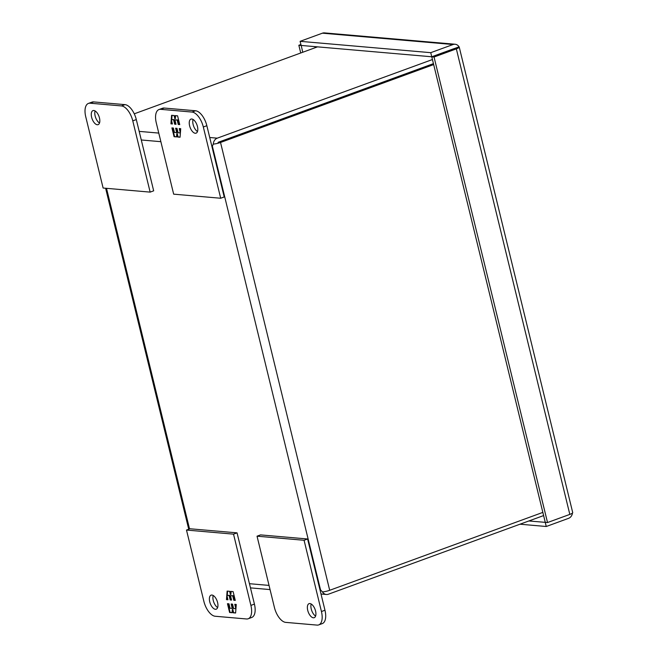 <?xml version="1.0" encoding="UTF-8"?>
<svg xmlns="http://www.w3.org/2000/svg" width="658" height="658" viewBox="0 0 658 658"><rect width="100%" height="100%" fill="white"/><g stroke="black" fill="none" stroke-linecap="round" stroke-linejoin="round"><path stroke-width="0.99" d="M311.201 604.011A7.477 3.66 -110.1 0 0 311.25 609.045A7.477 3.66 -110.1 0 0 315.61 616.061M315.56 611.019A7.477 3.66 69.9 0 1 314.203 617.697A7.477 3.66 69.9 0 1 307.722 610.336A7.477 3.66 69.9 0 1 309.071 603.657A7.477 3.66 69.9 0 1 315.56 611.019M285.72 622.378L317.074 625.1A14.953 7.312 -110.1 0 0 318.735 624.894A14.953 7.312 -110.1 0 0 321.441 611.529L304.07 540.276L257.039 536.188L274.411 607.441A14.953 7.312 -110.1 0 0 285.72 622.378M318.735 624.894L322.264 623.603A14.953 7.312 -110.1 0 0 324.97 610.237L307.599 538.984L260.568 534.896L257.039 536.188M304.07 540.276L307.599 538.984M189.603 125.801A7.477 3.66 69.9 0 1 190.96 119.114A7.477 3.66 69.9 0 1 197.441 126.476A7.477 3.66 69.9 0 1 196.092 133.163A7.477 3.66 69.9 0 1 189.603 125.801M193.082 119.468A7.477 3.66 -110.1 0 0 193.131 124.51A7.477 3.66 -110.1 0 0 197.49 131.518M158.997 109.541L162.526 108.249A14.953 7.312 69.9 0 1 164.179 108.044L195.533 110.766A14.953 7.312 69.9 0 1 206.851 125.703L224.222 196.956L220.693 198.247L173.663 194.159L156.291 122.906A14.953 7.312 69.9 0 1 158.997 109.541A14.953 7.312 69.9 0 1 160.659 109.335L192.004 112.057A14.953 7.312 69.9 0 1 203.322 126.986L220.693 198.247M179.724 124.617L177.586 115.824L175.102 115.611L174.863 118.744L174.082 115.52L171.582 115.306L170.932 123.852L172.412 123.984L171.335 119.583L173.572 119.781L174.641 124.173L176.015 124.296L174.946 119.896L177.175 120.093L178.244 124.485L179.724 124.617M171.919 127.907L174.066 136.7L176.541 136.913L176.78 133.78L177.561 137.004L180.062 137.218L180.711 128.672L179.231 128.54L180.308 132.941L178.079 132.743L177.002 128.351L175.628 128.228L176.698 132.628L174.469 132.431L173.399 128.039L171.919 127.907M179.667 124.387L178.244 124.485M178.737 124.313L177.66 119.912L177.175 120.093M177.66 119.912L174.946 119.896M175.957 124.066L174.641 124.173M175.127 124L174.057 119.6L173.572 119.781M174.057 119.6L171.335 119.583M172.355 123.753L170.932 123.852M171.417 123.671L171.639 120.817M171.738 119.435L172.051 115.347M175.579 115.652L175.357 118.563L174.863 118.744M176.558 136.691L174.066 136.7M174.551 136.519L172.462 127.956M176.171 128.277L177.191 132.447L176.698 132.628M180.498 131.534L179.782 128.59M180.078 137.004L177.561 137.004M178.055 136.823L177.265 133.607L176.78 133.78M95.106 110.955A7.477 3.66 -110.1 0 0 95.155 115.997A7.477 3.66 -110.1 0 0 99.506 123.005M91.627 117.288A7.477 3.66 69.9 0 1 92.975 110.602A7.477 3.66 69.9 0 1 99.465 117.971A7.477 3.66 69.9 0 1 98.108 124.65A7.477 3.66 69.9 0 1 91.627 117.288M121.467 105.93L90.113 103.207A14.953 7.312 -110.1 0 0 88.452 103.413A14.953 7.312 -110.1 0 0 85.746 116.779L103.117 188.032L150.147 192.12L132.776 120.858A14.953 7.312 -110.1 0 0 121.467 105.93L124.995 104.638L93.642 101.916A14.953 7.312 -110.1 0 0 91.98 102.122L88.452 103.413M150.147 192.12L153.676 190.828L136.305 119.575A14.953 7.312 -110.1 0 0 124.995 104.638M218.094 142.342L433.441 63.637M543.615 515.576L328.441 594.199A6.457 5.494 -85 0 1 326.384 594.478A6.457 5.494 -85 0 1 322.453 591.92A6.457 1.258 -13.7 0 0 329.699 590.284L220.537 142.465A6.457 1.258 166.3 0 1 213.291 144.094L212.353 146.15L213.282 144.086A6.457 5.494 -85 0 1 217.272 138.164L209.729 137.506M322.453 591.92L320.528 589.881L322.478 591.912M134.265 113.818L317.518 46.858M218.275 142.268L433.449 63.645M432.446 59.533L217.272 138.164M220.537 142.465L433.671 64.583M542.842 512.401L329.699 590.284M314.861 46.628L315.124 47.73M543.13 515.749L543.664 515.798M217.584 602.506A7.477 3.66 69.9 0 1 216.227 609.193A7.477 3.66 69.9 0 1 209.746 601.831A7.477 3.66 69.9 0 1 211.095 595.145A7.477 3.66 69.9 0 1 217.584 602.506M213.225 595.498A7.477 3.66 -110.1 0 0 213.274 600.54A7.477 3.66 -110.1 0 0 217.625 607.548M186.494 530.06L190.022 528.769L237.053 532.857L254.424 604.11A14.953 7.312 69.9 0 1 251.718 617.475L248.189 618.767A14.953 7.312 69.9 0 1 246.528 618.972L215.174 616.25A14.953 7.312 69.9 0 1 203.865 601.313L186.494 530.06L233.524 534.148L250.895 605.401A14.953 7.312 69.9 0 1 248.189 618.767M237.053 532.857L233.524 534.148M227.462 603.69L229.601 612.483L232.085 612.697L232.315 609.563L233.105 612.787L235.605 613.001L236.255 604.455L234.774 604.324L235.844 608.724L233.615 608.527L232.545 604.134L231.172 604.011L232.241 608.403L230.012 608.214L228.943 603.822L227.462 603.69M235.268 600.4L233.121 591.608L230.645 591.394L230.407 594.528L229.626 591.303L227.125 591.09L226.467 599.635L227.948 599.767L226.878 595.367L229.107 595.564L230.185 599.956L231.558 600.08L230.481 595.679L232.718 595.877L233.787 600.269L235.268 600.4M232.101 612.475L229.601 612.483M230.094 612.302L228.005 603.74M231.715 604.06L232.735 608.231L232.241 608.403M236.041 607.318L235.317 604.373M235.622 612.779L233.105 612.787M233.59 612.606L232.809 609.382L232.315 609.563M235.21 600.17L233.787 600.269M234.273 600.088L233.203 595.696L232.718 595.877M233.203 595.696L230.481 595.679M231.501 599.849L230.185 599.956M230.67 599.775L229.601 595.383L229.107 595.564M229.601 595.383L226.878 595.367M227.898 599.537L226.467 599.635M226.961 599.454L227.183 596.592M227.281 595.219L227.594 591.131M231.114 591.435L230.9 594.347L230.407 594.528M459.037 46.866L454.481 48.528M528.851 520.971L545.35 522.353M301.2 45.435L302.754 52.253M454.045 48.626L431.747 56.777L301.117 45.435L300.114 41.331L430.743 52.673L431.747 56.777M456.339 48.873L569.82 514.4L547.522 522.542L545.268 522.353L431.78 56.827L459.07 46.85A6.457 1.258 166.3 0 1 459.226 47.047A6.457 1.258 166.3 0 1 456.339 48.873L434.041 57.024L431.78 56.827M322.412 33.18L453.041 44.522A6.457 5.494 -85 0 1 455.106 44.242L324.476 32.9A6.457 5.494 95 0 0 322.412 33.18L300.114 41.331M455.106 44.242A6.457 5.494 -85 0 1 459.037 46.808M569.82 514.4A6.457 1.258 -13.7 0 0 572.707 512.574L459.226 47.047M572.476 513.043A6.457 5.494 -85 0 1 568.553 518.348L546.255 526.499L545.252 522.394M519.968 524.212L546.255 526.499M300.895 44.53L298.847 45.279L301.101 45.476M298.847 45.279L300.722 52.994M453.041 44.522L430.743 52.673M547.522 522.542L434.041 57.024M324.97 610.237L321.441 611.529M203.322 126.986L206.851 125.703M195.533 110.766L192.004 112.057M164.179 108.044L160.659 109.335M90.113 103.207L93.642 101.916M132.776 120.858L136.305 119.575M189.545 528.95L106.506 188.328M211.827 146.109L212.353 146.15L320.528 589.881L319.994 589.831M269.04 585.406L249.448 583.704M141.281 139.981L160.865 141.684M158.767 133.081L139.183 131.378M254.424 604.11L250.895 605.401M188.731 529.246L105.609 188.246M326.384 594.478L321.014 594.01M270.051 589.584L250.468 587.882"/></g></svg>
